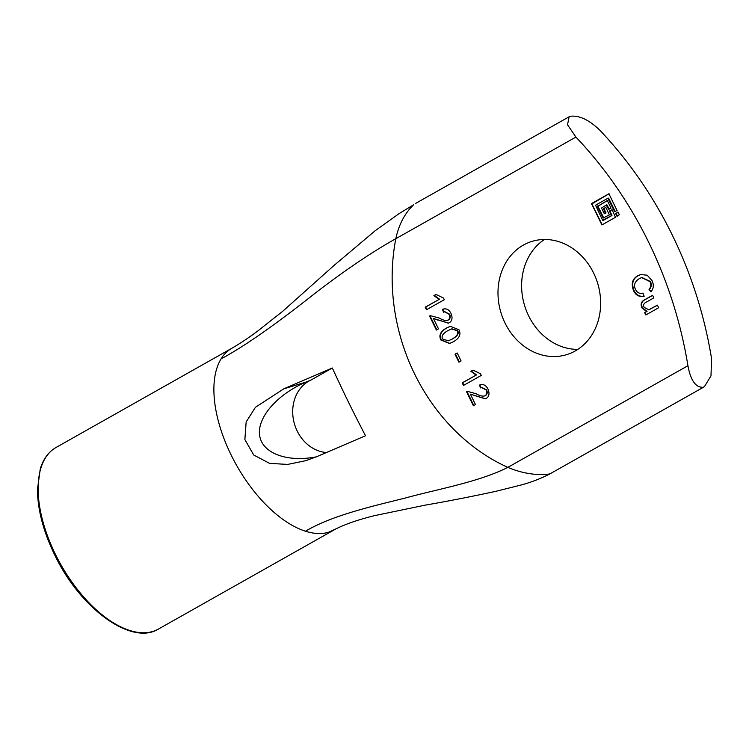 <?xml version="1.0" encoding="UTF-8"?>
<svg xmlns="http://www.w3.org/2000/svg" width="749" height="749" viewBox="0 0 749 749"><rect width="100%" height="100%" fill="white"/><g stroke="black" fill="none" stroke-linecap="round" stroke-linejoin="round"><path stroke-width="1.12" d="M466.524 391.727L467.395 391.353L476.308 393.777C479.772 395.893 482.665 396.567 484.987 395.772C486.822 394.508 487.206 392.588 486.129 390.023L481.504 387.476L480.502 387.907L479.454 385.089C483.096 383.722 485.932 385.052 487.955 389.068C489.762 393.515 489.181 396.642 486.232 398.459L485.286 398.861L470.4 394.161L475.484 404.572L473.377 405.761L466.524 391.727L466.992 391.577L473.808 405.518M470.4 394.161L485.521 398.777M480.315 384.771L479.454 385.089L479.931 384.949L480.952 387.682M480.549 384.705L479.931 384.949M481.738 387.411L486.597 389.883C487.674 392.448 487.299 394.358 485.464 395.631L484.528 395.996M484.772 395.931L485.464 395.631M467.629 391.287L466.992 391.577M476.064 375.052L470.878 371.298L472.993 370.109L480.465 373.732L481.289 375.418L463.453 385.445L462.189 382.851L476.533 374.903L462.657 382.711L463.884 385.211M473.078 370.184L471.355 371.158L476.533 374.903M470.878 371.298L471.355 371.158M462.189 382.851L462.657 382.711M461.075 360.943L458.884 362.179L454.999 354.211L457.18 352.985L461.075 360.943M457.227 353.079L455.467 354.071L459.306 361.936M454.999 354.211L455.467 354.071M618.056 212.07L616.146 213.54L617.513 216.143M616.867 216.124L615.669 213.68L617.869 212.061L619.414 214.682L617.335 215.974M605.913 207.248L604.012 208.709L605.95 212.679L604.977 213.587M605.37 213.268L603.535 208.859L605.735 207.23L609.414 214.879L603.142 218.025L597.468 206.443L607.317 200.498L611.006 208.147L608.553 209.13L606.259 204.992L601.513 208.053L604.2 213.54L605.847 213.128M606.316 204.983L607.093 205.029L609.199 209.158M607.505 200.517L597.936 206.303L603.788 218.053M611.98 209.664L610.079 211.124L611.914 215.534L603.385 220.318M602.617 220.272L611.437 215.684L609.602 211.265L612.158 209.832L615.481 217.294L601.906 224.943L591.504 203.578L608.909 193.766L617.073 210.553L614.629 211.546L607.851 198.26L595.549 205.189L602.617 220.272M607.898 198.242L608.675 198.298L615.266 211.574M609.087 193.776L591.869 203.887L602.196 224.784M649.018 289.367C651.031 287.054 651.349 284.47 649.973 281.633L641.678 277.579L639.506 278.525C634.731 281.54 633.401 285.172 635.517 289.432C637.137 292.765 639.655 293.992 643.073 293.112L643.84 296.239C639.206 297.1 635.798 295.293 633.635 290.818C630.855 283.721 632.334 278.665 638.073 275.632L640.554 274.546L647.173 275.192L651.995 280.538C654.036 284.807 653.671 288.562 650.918 291.81L649.018 289.367L651.218 291.455M641.921 277.514L650.441 281.484C651.827 284.33 651.508 286.914 649.495 289.226M640.798 274.48L638.541 275.492C632.811 278.516 631.323 283.581 634.103 290.678C636.276 295.143 639.674 296.95 644.309 296.089M646.527 311.509L641.996 307.933C640.283 304.272 641.153 301.547 644.617 299.769L652.576 295.293L653.84 297.887L646.724 301.894C643.747 303.233 642.885 305.058 644.149 307.39L648.784 309.786L657.388 305.152L658.661 307.745L645.816 314.964L644.683 312.642L646.527 311.509L645.161 312.502L646.247 314.73M657.435 305.246L649.018 309.712M652.622 295.387L645.086 299.628C641.631 301.407 640.751 304.122 642.464 307.792L646.996 311.369M646.565 311.584L647.042 311.444M644.683 312.642L645.161 312.502M439.083 299.357L433.905 295.602L436.012 294.423L443.483 298.036L444.307 299.722L426.471 309.749L425.207 307.156L439.56 299.207L425.685 307.015L426.902 309.515M436.096 294.488L434.373 295.462L439.56 299.207M433.905 295.602L434.373 295.462M425.207 307.156L425.685 307.015M429.542 316.031L430.413 315.657L439.326 318.082C442.79 320.197 445.683 320.872 448.005 320.076C449.849 318.812 450.224 316.893 449.147 314.327L444.522 311.781L443.52 312.211L442.481 309.393C446.114 308.026 448.951 309.356 450.973 313.382C452.78 317.819 452.209 320.947 449.26 322.763L448.314 323.165L433.418 318.465L438.502 328.877L436.395 330.066L429.542 316.031L430.01 315.881L436.826 329.832M433.418 318.465L448.548 323.091M443.333 309.075L442.481 309.393L442.949 309.253L443.97 311.987M443.567 309.009L442.949 309.253M444.756 311.715L449.615 314.187C450.701 316.752 450.318 318.662 448.482 319.935L447.546 320.3M447.79 320.235L448.482 319.935M430.647 315.591L430.01 315.881M448.426 340.758L452.452 338.979C457.489 336.151 459.221 333.361 457.639 330.609L451.881 328.858M451.984 339.128C457.021 336.301 458.744 333.502 457.171 330.749L451.647 328.923L447.836 330.646C442.828 333.464 441.095 336.245 442.65 338.969L448.192 340.832L452.452 338.979M446.544 327.987L450.355 326.302L458.987 329.775C461.244 334.391 459.343 338.389 453.285 341.797L449.494 343.473L440.852 339.98C438.605 335.383 440.506 331.386 446.544 327.987L447.013 327.847C440.974 331.245 439.073 335.243 441.32 339.84L449.728 343.407M450.589 326.236L447.013 327.847M575.906 137.076A379.013 323.465 73.1 0 1 687.919 365.727L507.822 467.376A189.506 161.728 73.1 0 1 395.809 238.716L575.906 137.076L567.536 124.802L569.1 116.797L570.317 116.282C579.089 115.196 588.826 119.728 599.537 129.895A379.013 323.465 -106.9 0 1 711.55 358.556L710.988 375.867L704.397 386.709L703.077 387.28C695.699 387.589 690.644 380.398 687.919 365.727M523.392 245.082A59.218 50.539 73.1 0 1 532.108 241.356A59.218 50.539 73.1 0 1 597.674 283.328A59.218 50.539 73.1 0 1 566.525 354.68A59.218 50.539 73.1 0 1 502.785 317.951A59.218 50.539 73.1 0 1 523.392 245.082M549.56 473.93L550.627 473.49C541.48 478.339 531.556 482.197 520.873 485.071L495.969 491.297C471.065 496.681 447.49 501.287 425.263 505.126L374.285 515.696C358.94 519.534 346.59 523.729 337.219 528.26L328.68 532.211A104.223 53.366 -119.4 0 1 311.191 532.698A104.223 53.366 -119.4 0 1 305.461 531.21A104.223 53.366 -119.4 0 1 231.057 454.84A104.223 53.366 -119.4 0 1 221.058 358.921A104.223 53.366 -119.4 0 1 224.026 354.792A104.223 53.366 -119.4 0 1 231.816 348.285L56.025 447.49A104.223 53.366 -119.4 0 0 60.781 564.493A104.223 53.366 -119.4 0 0 158.488 629.029C131.758 645.853 81.032 609.237 55.37 556.301C43.648 532.595 37.675 510.35 37.45 489.574L40.287 468.743C43.358 458.847 48.61 451.759 56.025 447.49M332.303 368.012C345.57 396.605 351.225 408.083 365.493 435.759L316.996 456.572L305.798 460.672L287.691 464.417L269.603 463.378L253.714 455.008L244.876 439.56L246.149 421.959L255.456 407.287L283.805 388.825L332.303 368.012L311.462 379.78A38.03 32.46 -106.9 0 0 293.599 420.479A38.03 32.46 -106.9 0 0 326.433 452.518M311.462 379.78L306.098 382.056C277.392 394.171 257.047 417.474 259.613 435.291C261.953 453.173 286.811 462.601 316.396 456.834M231.816 348.285C239.699 343.735 248.247 338.061 257.441 331.245L282.691 311.312L334.12 265.371L375.296 230.636L399.048 213.643L413.598 204.777M413.588 204.786C404.76 213.296 398.833 224.606 395.809 238.716C367.197 254.613 333.389 278.609 307.296 299.394C281.493 319.523 248.284 344.268 221.058 358.921M544.439 239.483A59.218 50.539 -106.9 0 0 524.581 305.526A59.218 50.539 -106.9 0 0 577.816 349.38M305.461 531.21C332.097 515.359 372.908 506.109 404.685 498.197C436.62 489.331 478.677 482.169 507.822 467.376C520.377 472.675 533.026 475.063 545.778 474.557L549.551 473.93M550.627 473.49L704.397 386.709M474.52 395.715L474.997 395.566M486.129 390.023L486.597 389.883M615.669 213.68L616.146 213.54M615.781 213.231L616.249 213.09M605.473 212.819L605.95 212.679M604.602 213.699L605.08 213.559M606.615 205.17L607.093 205.029M608.553 209.13L609.031 208.99M597.571 205.994L598.048 205.853M597.468 206.443L597.936 206.303M603.142 218.025L603.619 217.884M603.638 208.409L604.115 208.259M603.535 208.859L604.012 208.709M603.02 220.431L603.488 220.29M608.207 198.438L608.675 198.298M614.629 211.546L615.098 211.405M591.504 203.578L591.982 203.438M591.401 204.028L591.869 203.887M601.559 224.766L602.027 224.616M609.705 210.815L610.182 210.675M609.602 211.265L610.079 211.124M611.549 215.235L612.017 215.085M611.437 215.684L611.914 215.534M649.973 281.633L650.441 281.484M638.073 275.632L638.541 275.492M633.635 290.818L634.103 290.678M650.535 309.009L651.003 308.869M644.617 299.769L645.086 299.628M641.996 307.933L642.464 307.792M437.547 320.02L438.015 319.87M449.147 314.327L449.615 314.187M457.171 330.749L457.639 330.609M440.852 339.98L441.32 339.84M283.805 388.825L306.098 382.056M481.504 387.476L481.972 387.336M604.555 213.718L605.023 213.577M606.259 204.992L606.737 204.842M602.964 220.459L603.441 220.309M607.851 198.26L608.319 198.111M641.678 277.579L642.155 277.439M648.784 309.786L649.252 309.646M444.522 311.781L444.99 311.64M452.124 328.783L451.647 328.923M448.66 340.692L448.192 340.832M335.814 528.953L158.488 629.029M415.367 203.559L569.09 116.797"/></g></svg>
